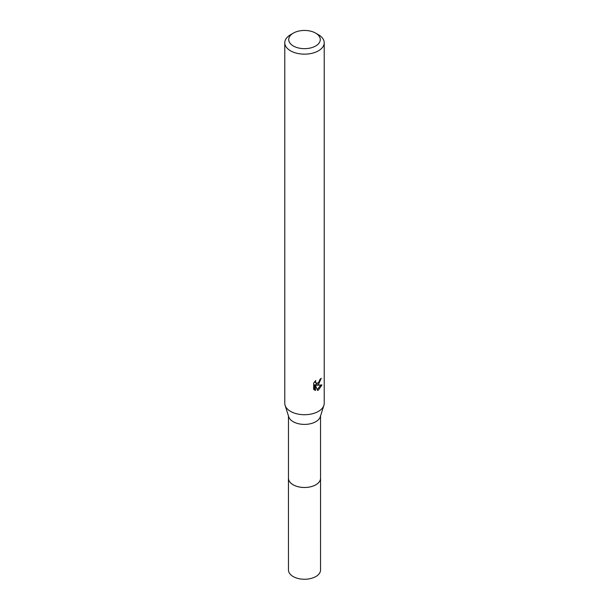<?xml version="1.0" encoding="UTF-8"?>
<svg xmlns="http://www.w3.org/2000/svg" width="609" height="609" viewBox="0 0 609 609"><rect width="100%" height="100%" fill="white"/><g stroke="black" fill="none" stroke-linecap="round" stroke-linejoin="round"><path stroke-width="0.91" d="M320.532 415.977L320.532 478.225A16.032 9.257 180 0 1 315.835 484.772A16.032 9.257 180 0 1 298.364 486.781A16.032 9.257 180 0 1 288.468 478.225L288.468 415.977M320.532 477.974A16.04 9.264 180 0 1 315.843 484.787A16.04 9.264 180 0 1 298.151 486.743A16.04 9.264 180 0 1 288.468 477.974M315.652 33.114L318.438 34.728A19.716 11.381 180 0 1 324.216 42.775L324.216 403.333A19.716 11.381 180 0 1 323.889 405.381L320.273 416.807A16.032 9.257 180 0 1 315.835 421.687A16.032 9.257 180 0 1 299.727 423.978A16.032 9.257 180 0 1 288.727 416.807L285.111 405.381A19.716 11.381 180 0 1 284.784 403.333L284.784 42.775A19.716 11.381 180 0 1 290.562 34.728L293.348 33.114A15.773 9.105 180 0 1 315.652 33.114A15.773 9.105 180 0 1 315.652 45.995A15.773 9.105 180 0 1 293.348 45.995A15.773 9.105 180 0 1 293.348 33.114L290.562 34.728M323.889 405.381A19.716 11.381 180 0 1 318.438 411.379A19.716 11.381 180 0 1 298.631 414.204A19.716 11.381 180 0 1 285.111 405.381M321.948 384.918L318.438 390.034L317.51 390.422L315.47 385.322L315.47 390.468L313.665 389.41L313.665 383.061L315.744 380.488L315.462 381.752L316.223 383.259L318.438 382.848L320.075 379.255A19.716 11.381 0 0 0 321.27 378.258L318.438 384.553L316.551 385.269L321.955 384.918M324.216 42.775A19.716 11.381 180 0 1 318.438 50.821A19.716 11.381 180 0 1 296.956 53.288A19.716 11.381 180 0 1 284.784 42.775M319.276 381.881L315.614 384.721L316.551 385.269M320.014 379.925L320.182 379.171M316.231 383.259L314.587 381.759M314.061 389.768L314.518 389.92L314.518 384.774L315.47 385.322M317.213 389.646L320.715 385.162M314.518 389.92L315.47 390.468M320.532 477.859A16.047 9.264 180 0 1 320.547 478.24L320.532 570.001A16.032 9.257 180 0 1 310.636 578.55A16.032 9.257 180 0 1 293.165 576.54A16.032 9.257 180 0 1 288.468 570.001L288.453 478.24A16.047 9.264 180 0 1 288.468 477.859M320.547 478.24A16.047 9.264 180 0 1 310.643 486.797A16.047 9.264 180 0 1 293.15 484.787A16.047 9.264 180 0 1 288.453 478.24"/></g></svg>

